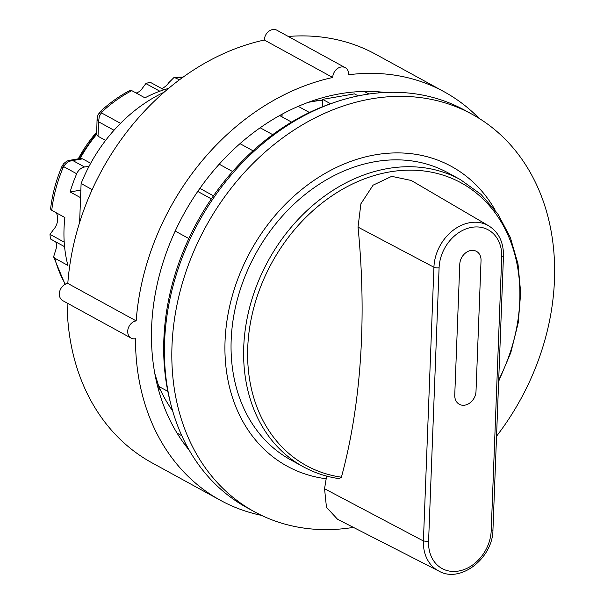 <?xml version="1.0" encoding="UTF-8"?>
<svg xmlns="http://www.w3.org/2000/svg" width="604" height="604" viewBox="0 0 604 604"><rect width="100%" height="100%" fill="white"/><g stroke="black" fill="none" stroke-linecap="round" stroke-linejoin="round"><path stroke-width="0.91" d="M353.408 527.383A226.598 179.531 -61.3 0 1 254.352 511.716A226.598 179.531 -61.3 0 1 205.775 226.734A226.598 179.531 -61.3 0 1 472.101 114.262A226.598 179.531 -61.3 0 1 496.548 436.186M324.552 488.734L423.404 540.973A40.876 32.382 118.7 0 0 438.919 571.097L337.553 519.281L326.454 507.269L324.552 488.734L326.183 478.768A170.909 135.409 -61.3 0 1 257.13 240.03A170.909 135.409 -61.3 0 1 495.182 210.162M339.357 478.587L341.403 477.198A469.285 248.742 -100.2 0 0 358.029 227.127L360.898 203.79L373.106 185.156L391.702 176.345L411.241 180.468M326.183 478.768L326.288 475.99M79.615 222.461L81.11 183.541L92.185 189.611M78.256 158.837A112.284 88.962 -61.3 0 1 96.542 132.321M61.782 166.78A7.55 0.596 22.8 0 0 61.767 166.795A7.55 0.596 22.8 0 0 63.058 167.731L63.684 166.636C65.7 163.042 68.735 161.004 72.79 160.543L69.551 160.347M97.093 118.384L96.655 134.375A115.19 91.264 -61.3 0 0 80.181 158.505L82.62 158.852L90.698 163.276M136.127 93.016A10.072 7.98 118.7 0 0 141.547 89.369L145.858 83.563A129.037 102.235 -61.3 0 1 150.064 82.174L163.956 89.785M161.698 88.554A13.847 10.97 118.7 0 0 168.659 82.831L174.148 77.342L179.463 79.811M70.411 160.241C68.365 160.166 66.025 161.427 63.39 164.031L61.774 166.795C55.968 180.596 52.231 194.692 50.562 209.075L51.748 210.32L64.885 217.523A130.607 103.48 118.7 0 0 67.912 265.428L54.775 258.225L53.605 256.851L55.998 249.173A10.072 7.98 118.7 0 0 55.651 241.804M64.568 246.689L50.419 238.935A129.037 102.235 -61.3 0 1 50.004 234.367L53.333 229.845A13.847 10.97 118.7 0 0 56.225 212.774M170.388 402.483A223.45 177.04 -61.3 0 1 334.843 102.302M276.858 30.2A9.445 7.482 118.7 0 0 268.697 31.385A9.445 7.482 118.7 0 0 264.348 40.03L332.721 77.493A9.445 7.482 118.7 0 1 337.07 68.848A9.445 7.482 118.7 0 1 345.231 67.656L276.858 30.2M479.032 118.316A232.895 184.514 -61.3 0 0 444.136 91.763A232.895 184.514 -61.3 0 0 348.659 74.745A9.445 7.482 118.7 0 0 345.231 67.656M136.179 320.89L67.807 283.427A9.445 7.482 118.7 0 0 59.773 291.128A9.445 7.482 118.7 0 0 62.771 300.656L131.143 338.112A9.445 7.482 -61.3 0 1 128.146 328.591A9.445 7.482 -61.3 0 1 136.179 320.89A232.895 184.514 -61.3 0 1 332.721 77.493M261.502 515.378A232.895 184.514 -61.3 0 1 220.339 500.263A232.895 184.514 -61.3 0 1 135.5 338.723A9.445 7.482 -61.3 0 1 131.143 338.112M67.807 283.427A232.895 184.514 -61.3 0 1 264.348 40.03M288.282 36.459A232.895 184.514 -61.3 0 1 375.764 54.307L444.136 91.763M280.452 115.1A152.638 120.936 -61.3 0 1 282.098 114.934M181.789 435.711A194.813 154.345 -61.3 0 1 177.017 433.038M364.159 91.446A194.813 154.345 -61.3 0 1 368.976 94.028M189.233 450.244A214.005 169.558 -61.3 0 1 183.533 214.548A214.005 169.558 -61.3 0 1 385.239 92.472M220.339 500.263L151.966 462.807A232.895 184.514 -61.3 0 1 67.127 303.042M81.11 183.541A144.771 114.7 -61.3 0 1 164.137 92.201M341.403 477.198A161.17 127.693 -61.3 0 1 258.316 293.038A161.17 127.693 -61.3 0 1 446.915 176.451A161.17 127.693 -61.3 0 1 498.708 379.961M175.205 231.075L188.826 238.542M167.829 391.369L158.769 386.401L154.805 373.529M291.581 122.099L279.637 115.553M260.165 127.784L272.714 134.662M199.886 188.38L213.469 195.824M211.347 198.89L197.75 191.438M358.187 95.908L354.465 93.869L322.589 99.358L322.302 106.84M282.023 116.859L282.121 114.186M172.623 410.863A190.086 150.607 -61.3 0 1 158.769 386.401M308.229 102.363A190.086 150.607 -61.3 0 1 322.551 100.211M253.023 150.796L240.007 143.661M219.222 164.197L232.593 171.528M298.24 106.357L309.429 112.487M322.589 99.358L330.584 103.737M80.574 197.667L70.117 191.944A130.607 103.48 -61.3 0 1 76.685 173.763A10.072 7.98 -61.3 0 1 84.575 166.998L72.79 160.543L82.62 158.852M168.599 88.388A130.607 103.48 118.7 0 0 144.937 97.84L131.8 90.645L130.071 90.366C119.637 95.855 109.86 102.778 100.74 111.136A7.55 1.82 -132.5 0 0 100.702 111.181M97.07 118.656L98.58 121.804L99.305 116.285L102.453 111.446A7.55 1.82 -132.5 0 0 100.74 111.136L98.014 114.76A7.55 4.522 -154.5 0 0 97.954 114.896M120.528 123.337L101.359 112.835A7.55 4.522 -154.5 0 0 98.014 114.76L97.085 118.762M105.617 140.407L98.029 136.255L96.655 134.375M63.39 164.031A7.55 2.861 38.3 0 0 63.684 166.636L76.685 173.763M80.861 190.094L70.117 191.944M89.105 166.221L84.575 166.998M50.004 234.367L64.205 242.144M145.858 83.563L159.826 91.212M498.655 381.358L510.833 352.532L518.27 322.619L520.686 292.721L517.998 263.933L510.274 237.312L497.787 213.824L480.98 194.367L460.482 179.667L447.919 172.789A163.654 129.664 118.7 0 0 255.575 254.012A163.654 129.664 118.7 0 0 290.66 459.84L303.223 466.718C314.548 472.909 326.741 476.918 339.81 478.745M254.352 511.716L246.945 507.662A226.598 179.531 -61.3 0 1 198.369 222.672A226.598 179.531 -61.3 0 1 464.687 110.2L472.101 114.262M358.029 227.127L433.921 267.24L423.404 540.973L428.576 541.509L439.093 267.776A3.775 1.231 -177.8 0 1 433.921 267.24A40.876 32.382 118.7 0 1 453.4 230.086A40.876 32.382 118.7 0 1 488.696 225.821L411.241 180.46M280.618 116.089A146.342 115.945 -61.3 0 1 282.053 116.066M481.033 260.566L476.005 391.422A12.586 9.974 -61.3 0 1 464.921 405.141A12.586 9.974 -61.3 0 1 454.752 395.076L459.78 264.22A12.586 9.974 -61.3 0 1 470.863 250.494A12.586 9.974 -61.3 0 1 481.033 260.566M160.362 389.874A169.633 134.398 -61.3 0 1 157.825 387.202M315.205 99.947A169.633 134.398 -61.3 0 1 318.821 100.634M186.538 445.367A201.419 159.584 -61.3 0 1 184.801 444.582M378.074 91.785A201.419 159.584 -61.3 0 1 379.674 92.827M438.919 571.097C460.324 583.615 493.121 558.179 492.962 529.519A3.775 1.231 -178 0 1 491.211 530.493A37.101 29.392 -61.3 0 1 458.655 571.037A37.101 29.392 -61.3 0 1 428.576 541.509M439.093 267.776A37.101 29.392 -61.3 0 1 471.754 227.338A37.101 29.392 -61.3 0 1 501.713 257.002A3.775 1.231 2.2 0 0 503.464 256.043C503.653 242.257 498.723 232.185 488.696 225.821M501.713 257.002L491.211 530.493M460.482 179.667A163.654 129.664 118.7 0 0 268.138 260.898A163.654 129.664 118.7 0 0 303.223 466.718M65.391 284.197A130.607 103.48 -61.3 0 1 54.775 258.225M51.748 210.32A130.607 103.48 -61.3 0 1 63.058 167.731M175.545 77.667A130.607 103.48 -61.3 0 1 182.733 77.41M102.453 111.446A130.607 103.48 -61.3 0 1 131.8 90.645M98.029 136.255L98.58 121.804L114.013 130.26M69.905 160.271L80.151 158.512M503.464 256.043L492.962 529.527M78.55 158.784L96.534 132.601M65.058 284.371L53.605 256.851M183.171 77.093L174.148 77.342"/></g></svg>
